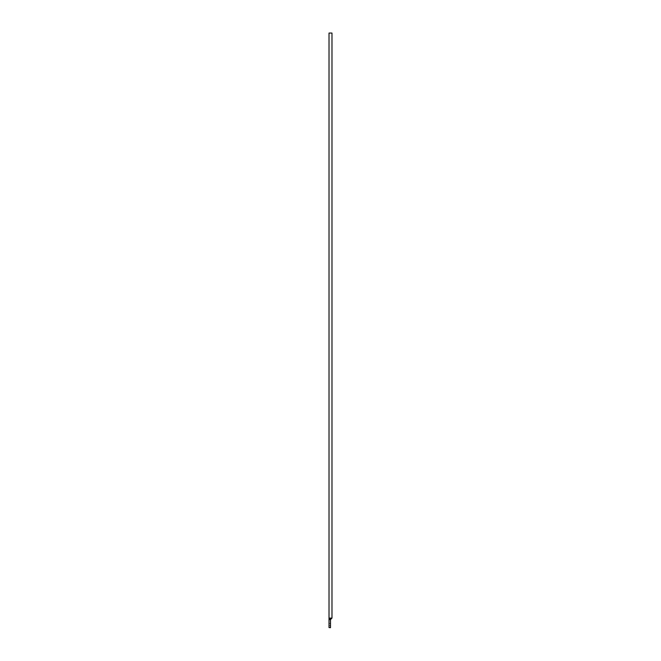 <?xml version="1.0" encoding="UTF-8"?>
<svg xmlns="http://www.w3.org/2000/svg" width="661" height="661" viewBox="0 0 661 661"><rect width="100%" height="100%" fill="white"/><g stroke="black" fill="none" stroke-linecap="round" stroke-linejoin="round"><path stroke-width="0.5" stroke-dasharray="3.31 2.48" d="M330.5 624.496L330.5 625.537L330.5 624.496M329.021 624.496L329.021 625.537L329.021 624.496M330.5 627.578L330.5 619.572L329.021 619.572L329.021 627.578L330.5 627.95M329.021 618.093L330.5 618.093L330.5 619.572M329.542 618.093L329.021 619.572M330.5 618.093L331.979 618.093M331.979 33.05L329.021 33.05M329.021 623.463L330.5 623.463M329.021 625.537L330.5 625.537"/><path stroke-width="0.99" d="M329.021 618.093L329.021 33.05L331.979 33.05L331.979 618.093L329.021 618.093L329.021 627.578L330.5 627.578L329.021 627.578M329.542 618.093L329.021 619.572L330.5 619.572L330.5 627.578M330.5 618.093L330.5 619.572L331.979 618.093"/></g></svg>
